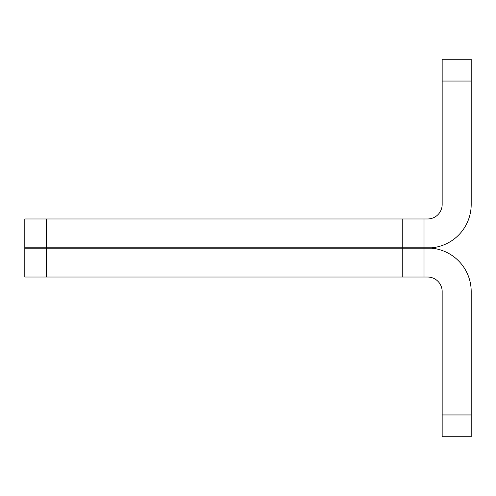 <?xml version="1.0" encoding="UTF-8"?>
<svg xmlns="http://www.w3.org/2000/svg" width="496" height="496" viewBox="0 0 496 496"><rect width="100%" height="100%" fill="white"/><g stroke="black" fill="none" stroke-linecap="round" stroke-linejoin="round"><path stroke-width="0.74" d="M424.018 247.82L424.018 218.965L24.8 218.965L24.8 247.82L431.619 247.82A43.549 43.549 0 0 0 471.2 204.451L471.2 59.278L442.165 59.278L471.2 59.278M442.165 59.278L442.165 204.451A14.514 14.514 0 0 1 427.651 218.965L424.018 218.965M427.651 277.035L24.8 277.035L24.8 248.18L431.619 248.18A43.549 43.549 0 0 1 471.2 291.549L471.2 414.947L442.165 414.947L442.165 291.549A14.514 14.514 0 0 0 427.651 277.035M442.165 414.947L442.165 436.722L471.2 436.722L471.2 414.947M424.018 277.035L424.018 248.18M402.244 247.82L402.244 218.965M46.574 247.82L46.574 218.965M442.165 81.053L471.2 81.053M402.244 277.035L402.244 248.18M46.574 277.035L46.574 248.18"/></g></svg>
